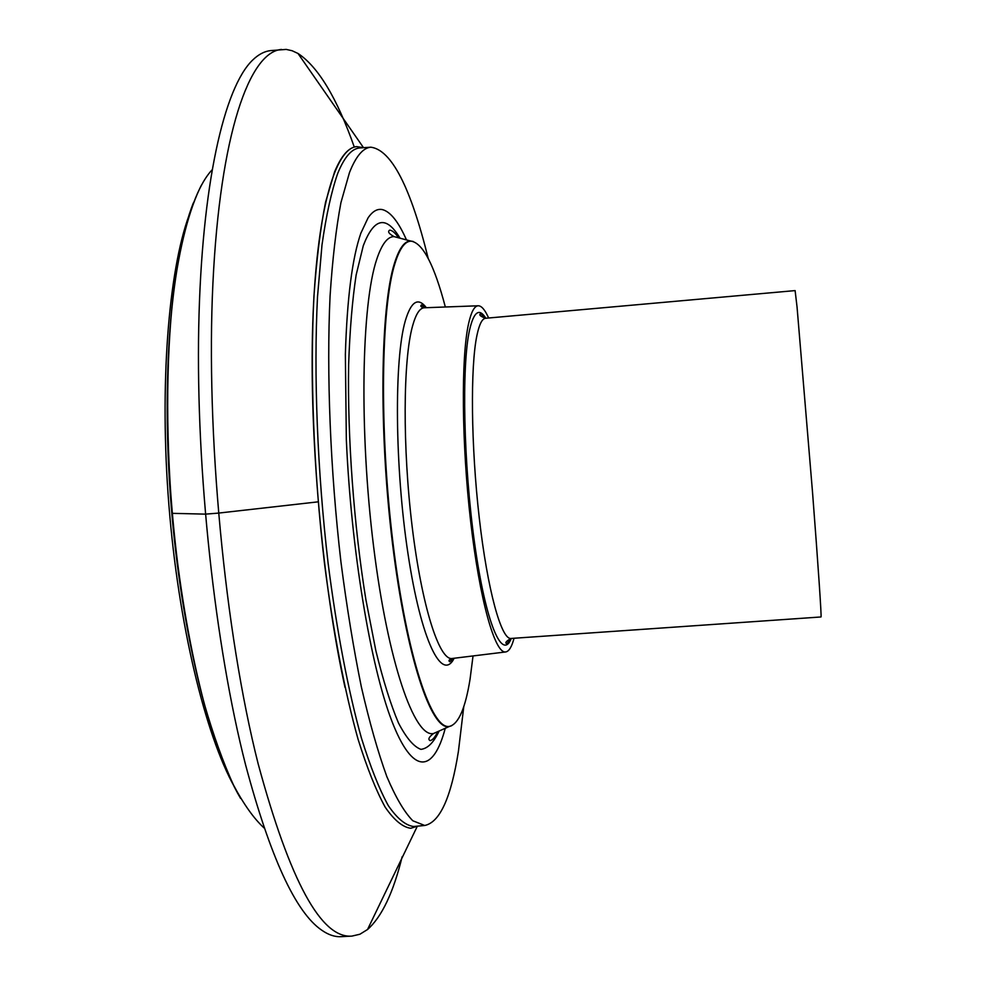<?xml version="1.0" encoding="UTF-8"?>
<svg xmlns="http://www.w3.org/2000/svg" width="986" height="986" viewBox="0 0 986 986"><rect width="100%" height="100%" fill="white"/><g stroke="black" fill="none" stroke-linecap="round" stroke-linejoin="round"><path stroke-width="1.48" d="M797.045 306.966L812.538 492.433C818.244 566.371 821.683 617.63 821.018 616.965L511.007 638.46C501.332 639.815 487.528 590.306 479.282 518.081C470.988 446.005 470.26 366.521 476.965 335.252C479.295 324.234 482.179 318.577 485.605 318.268L795.11 290.599L797.045 306.966M488.637 317.997C484.952 309.703 481.427 305.635 478.05 305.783C474.328 306.104 471.16 312.094 468.56 323.728C461.041 357.142 461.608 443.269 470.667 521.582C479.664 600.043 494.861 653.533 505.522 651.968C508.875 651.598 511.722 647.026 514.051 638.25M445.339 306.991C434.284 265.061 422.883 243.111 411.162 241.163C405.049 241.052 399.663 248.46 394.992 263.385C380.892 307.349 379.191 430.771 393.081 543.828C406.873 657.07 431.942 730.811 449.653 726.337C458.613 723.897 465.417 708.121 470.075 679.034L473.034 655.937M428.207 258.431C410.595 187.069 391.491 149.995 370.896 147.197C363.082 147.789 355.946 156.232 349.488 172.538L340.934 202.623C336.09 228.345 332.467 259.466 330.076 295.973C326.428 372.782 330.285 470.149 340.946 561.983C346.776 607.043 353.58 648.689 361.357 686.922C369.503 722.381 378.008 752.293 386.857 776.648C395.719 797.489 404.371 812.193 412.801 820.759L424.719 825.479C439.867 822.361 451.107 797.625 458.428 751.27L463.777 706.605M406.491 239.931C398.566 221.998 390.616 211.904 382.654 209.673C377.49 208.416 372.609 211.177 368.024 217.943L360.888 233.115C352.248 257.888 347.084 298.29 345.371 354.294L346.332 439.583C351.164 550.003 370.453 665.464 391.688 720.667C412.986 776.204 433.544 772.667 445.253 728.284M334.537 172.032L325.553 202.241C320.438 228.049 316.568 259.293 313.967 295.948C309.937 373.065 313.647 470.864 324.456 563.154C333.145 631.397 344.866 692.184 358.066 739.229C367.026 767.921 376.073 790.562 385.181 807.152C394.154 820.179 402.695 827.217 410.792 828.289L417.398 826.157L414.268 826.441M201.341 185.282C189.374 208.946 179.625 245.847 173.314 294.148C165.747 360.987 165.734 446.153 173.795 530.986C180.758 595.15 190.927 652.794 204.299 703.905C213.469 735.457 223.156 762.424 233.374 784.807C243.702 804.293 253.969 818.725 264.199 828.067M193.305 203.03C171.194 258.998 161.026 377.897 171.059 504.327C181.091 630.757 209.895 746.575 240.547 798.352M189.053 215.281C168.483 271.569 159.362 384.873 168.852 504.499C178.355 624.138 205.224 734.595 234.421 786.914M360.432 147.9L363.526 147.69L356.698 146.618C348.637 147.321 341.255 155.788 334.525 172.045M354.22 146.877C336.978 97.996 318.231 66.863 297.994 53.466L292.102 50.73L286.211 49.411L270.682 50.594C264.519 51.235 258.492 54.403 252.601 60.121C224.34 87.212 201.538 184.123 198.716 327.574C195.906 470.79 215.01 645.67 245.551 764.729C270.226 857.13 295.59 912.26 321.633 930.118C328.35 934.839 334.809 937.02 340.996 936.663M281.515 49.436C249.581 51.888 220.075 133.566 212.914 283.278C205.704 432.534 224.771 632.223 258.184 763.94C290.007 881.262 321.239 938.647 351.879 936.108L359.902 934.235L367.519 929.527C381.767 916.943 393.315 892.663 402.177 856.674M211.965 169.962C188.572 194.981 170.418 270.632 167.682 376.073C165.007 481.427 178.86 607.45 202.45 696.966M356.698 146.618C335.018 148.233 316.358 211.694 312.735 324C309.111 436.034 322.434 585.031 345.014 687.415M318.158 501.837L218.399 513.114L205.359 514.137L172.156 513.336M485.851 318.244C479.258 307.669 473.835 311.564 469.582 329.928C461.473 365.658 463.494 464.566 474.685 543.878C485.79 623.472 502.281 661.52 511.266 638.447M425.718 307.718L421.49 304.908C420.048 306.079 420.936 307.028 424.153 307.78C419.679 308.125 415.809 314.214 412.542 326.046C403.052 359.964 402.485 447.422 412.185 526.807C421.823 606.341 439.226 660.337 451.982 658.512L505.522 651.968M426.346 307.694C418.138 296.946 411.137 301.272 405.345 320.684C394.043 359.138 394.782 466.957 408.007 553.824C421.108 640.986 441.987 682.657 454.164 658.241M413.196 241.459L410.558 241.015C404.494 241.015 399.133 248.423 394.474 263.25C380.374 307.201 378.624 430.463 392.49 543.532C406.257 656.775 431.313 730.749 449.086 726.571L451.625 725.733M398.627 237.836C395.201 232.918 392.231 230.342 389.704 230.108C387.412 231.624 388.878 233.793 394.092 236.615C387.609 236.541 381.841 244.047 376.788 259.17C361.492 303.971 359.126 430.488 373.595 546.515C387.954 662.715 414.551 738.169 433.52 733.51L437.87 731.575M400.033 238.205C386.241 215.096 373.99 217.623 363.267 245.773L356.143 274.971C352.335 300.015 349.833 329.953 348.625 364.771C347.417 437.562 353.875 525.6 365.905 599.735L375.826 650.55C383.123 680.377 390.678 704.534 398.517 723.046C406.318 737.972 413.775 746.747 420.911 749.36C427.714 748.584 433.778 742.47 439.14 731.008M359.791 147.937C351.768 148.566 344.422 157.033 337.742 173.326C331.481 191.272 326.23 215.145 321.991 244.959L317.504 296.848C313.585 373.682 317.319 471.086 328.079 562.932C336.731 630.867 348.354 691.334 361.443 738.12C370.329 766.652 379.277 789.145 388.299 805.624C397.185 818.54 405.628 825.492 413.627 826.502M511.13 638.447L506.903 643.772C504.696 642.995 506.065 641.233 511.007 638.46M453.548 658.315L449.801 661.754C448.211 660.817 448.938 659.733 451.982 658.512M437.796 731.624C435.196 737.01 432.669 740.018 430.216 740.646C427.739 739.475 428.848 737.097 433.52 733.51L449.653 726.337M413.664 826.502L424.719 825.479M370.896 147.197L359.816 147.937M452.611 659.634L452.722 658.426M424.892 307.743L424.596 306.56M411.162 241.163L394.092 236.615M478.05 305.783L424.153 307.78M485.728 318.256L480.7 313.671C478.654 314.78 480.293 316.321 485.605 318.268M340.996 936.675L351.879 936.108M367.519 929.527L417.337 826.182M297.994 53.466L363.501 147.666"/></g></svg>
